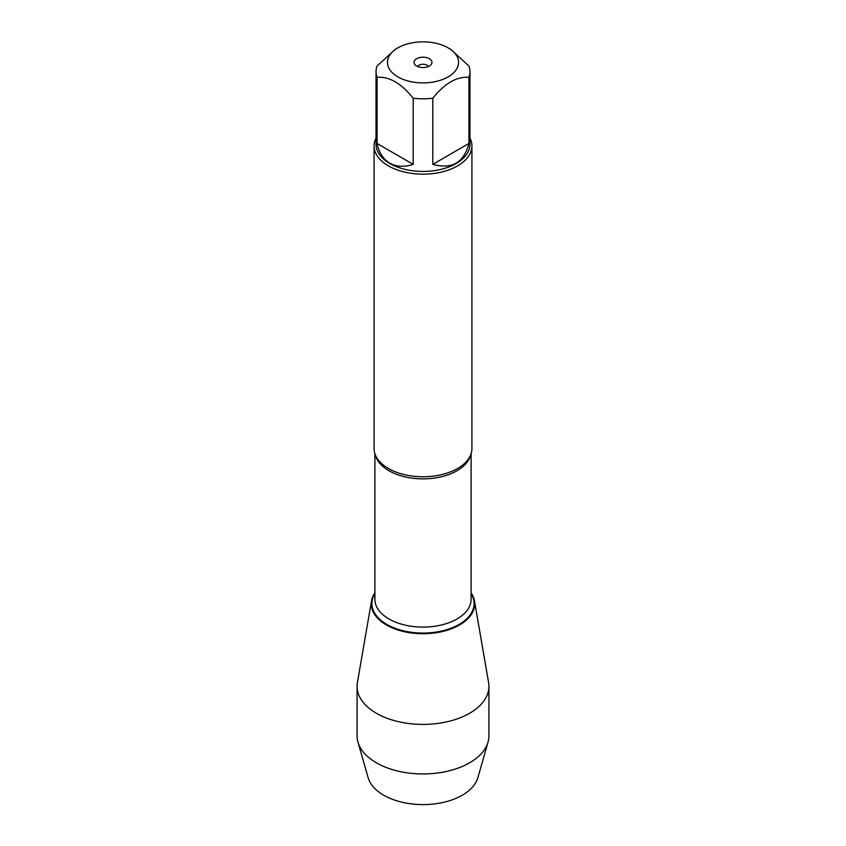 <?xml version="1.0" encoding="UTF-8"?>
<svg xmlns="http://www.w3.org/2000/svg" width="846" height="846" viewBox="0 0 846 846"><rect width="100%" height="100%" fill="white"/><g stroke="black" fill="none" stroke-linecap="round" stroke-linejoin="round"><path stroke-width="1.27" d="M430.424 42.3A35.553 20.526 0 0 0 397.863 47.862A35.553 20.526 0 0 0 397.863 76.891A35.553 20.526 0 0 0 448.137 76.891A35.553 20.526 0 0 0 448.137 47.862A35.553 20.526 0 0 0 430.424 42.3M397.863 47.862L395.135 49.438L377.073 66.03A46.964 27.114 0 0 0 376.036 71.699A46.964 27.114 0 0 0 377.073 77.356C389.107 76.299 401.152 83.257 413.197 98.21A46.964 27.114 0 0 0 432.803 98.21C444.837 83.268 456.882 76.309 468.927 77.356A46.964 27.114 0 0 0 469.964 71.699A46.964 27.114 0 0 0 468.927 66.03L450.865 49.438L448.137 47.862M469.964 71.699L469.964 144.317A46.964 27.114 180 0 1 440.978 169.369A46.964 27.114 180 0 1 389.795 163.49A46.964 27.114 180 0 1 376.036 144.317L376.036 71.699M377.073 77.356L377.073 143.482C379.061 152.756 383.301 159.312 389.795 163.172C396.372 166.863 404.177 167.254 413.197 164.346L413.197 98.21M432.803 98.21L432.803 164.346C451.912 169.623 463.957 162.675 468.927 143.482L468.927 77.356M374.08 145.914L374.08 448.507A48.92 28.246 0 0 0 377.972 459.558A48.92 28.246 0 0 0 388.409 468.483A48.92 28.246 0 0 0 468.028 459.558A48.92 28.246 0 0 0 471.92 448.507L471.92 145.914A48.92 28.246 180 0 1 423 174.16A48.92 28.246 180 0 1 374.08 145.914A48.92 28.246 180 0 1 376.036 138.004M471.106 592.887A51.722 29.864 180 0 1 423 633.717A51.722 29.864 180 0 1 374.894 592.887A51.722 29.864 0 0 0 371.531 600.882A51.722 29.864 0 0 0 386.432 624.972A51.722 29.864 0 0 0 445.144 630.841A51.722 29.864 0 0 0 474.469 600.882A51.722 29.864 0 0 0 471.106 592.887M469.964 138.004A48.92 28.246 180 0 1 471.92 145.914M429.345 58.712A8.968 5.182 180 0 1 431.185 64.486A8.968 5.182 180 0 1 423 67.553A8.968 5.182 180 0 1 414.815 64.486A8.968 5.182 180 0 1 417.913 58.11A8.968 5.182 180 0 1 429.345 58.712M468.927 143.482L432.803 164.346M413.197 164.346L377.073 143.482M428.256 66.57A5.436 3.141 0 0 0 426.839 65.153A5.436 3.141 0 0 0 421.583 64.338A5.436 3.141 0 0 0 417.744 66.57M371.531 600.882L357.403 682.563A65.925 38.059 0 0 0 357.075 686.349A65.925 38.059 0 0 0 376.385 713.263A65.925 38.059 0 0 0 448.232 721.511A65.925 38.059 0 0 0 488.925 686.349A65.925 38.059 0 0 0 488.597 682.563L474.469 600.882M357.075 686.349L357.075 735.893A65.925 38.059 0 0 0 357.964 742.101A65.925 38.059 0 0 0 376.385 762.806A65.925 38.059 0 0 0 443.156 772.134A65.925 38.059 0 0 0 488.036 742.101A65.925 38.059 0 0 0 488.925 735.893L488.925 686.349M488.036 742.101L477.842 777.738A55.582 32.085 180 0 1 439.994 803.066A55.582 32.085 180 0 1 383.703 795.198A55.582 32.085 180 0 1 368.158 777.738L357.964 742.101M470.651 454.915A48.106 27.77 180 0 1 423 478.868A48.106 27.77 180 0 1 375.349 454.915M374.894 453.646L374.894 599.328A48.106 27.77 0 0 0 423 627.108A48.106 27.77 0 0 0 471.106 599.328L471.106 453.646M471.106 593.617A51.098 29.504 180 0 1 423 633.062A51.098 29.504 180 0 1 374.894 593.617"/></g></svg>
